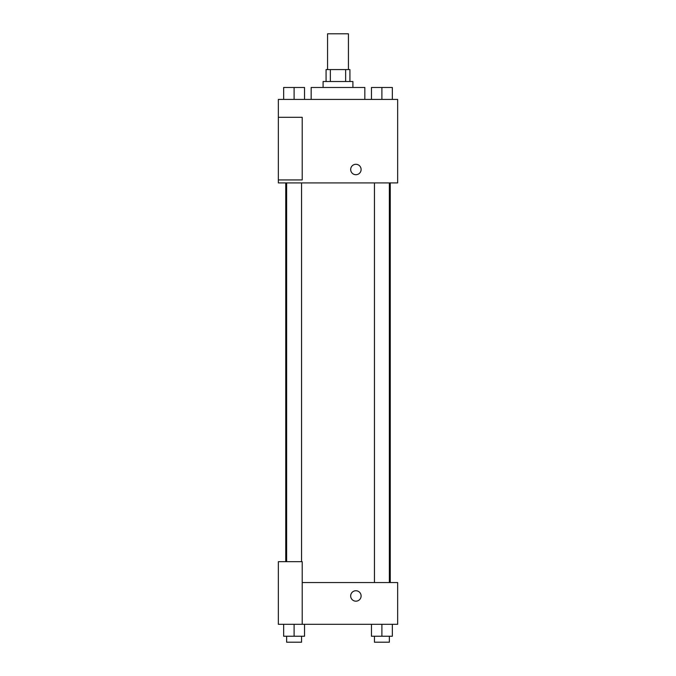 <?xml version="1.0" encoding="UTF-8"?>
<svg xmlns="http://www.w3.org/2000/svg" width="676" height="676" viewBox="0 0 676 676"><rect width="100%" height="100%" fill="white"/><g stroke="black" fill="none" stroke-linecap="round" stroke-linejoin="round"><path stroke-width="1.01" d="M348.436 69.586L348.436 33.8L327.564 33.8L327.564 69.586M330.353 81.517L330.353 69.586L326.069 69.586L326.069 81.517M330.353 69.586L349.931 69.586L349.931 81.517M345.647 81.517L345.647 69.586M323.086 87.483L323.086 81.517L352.914 81.517L352.914 87.483M364.837 99.414L364.837 87.483L311.163 87.483L311.163 99.414M278.351 99.414L397.649 99.414L397.649 182.917L278.351 182.917L278.351 179.934L302.214 179.934L302.214 117.303L278.351 117.303L278.351 99.414M350.675 169.507A5.222 5.222 0 0 1 358.5 164.986A5.222 5.222 0 0 1 358.5 174.028A5.222 5.222 0 0 1 350.675 169.507M278.351 117.303L278.351 179.934M302.214 582.551L397.649 582.551L397.649 624.303L278.351 624.303L278.351 561.68L302.214 561.68L302.214 624.303M350.675 595.962A5.222 5.222 0 0 1 358.5 591.441A5.222 5.222 0 0 1 358.5 600.482A5.222 5.222 0 0 1 350.675 595.962M371.462 624.303L371.462 636.234L392.342 636.234L392.342 624.303L392.342 636.234M381.898 636.234L381.898 624.303M389.359 636.234L389.359 642.2L374.445 642.2L374.445 636.234M283.658 624.303L283.658 636.234L304.538 636.234L304.538 624.303L304.538 636.234M294.102 636.234L294.102 624.303M301.555 636.234L301.555 642.2L286.641 642.2L286.641 636.234M371.462 99.414L371.462 87.483L392.342 87.483L392.342 99.414L392.342 87.483M381.898 99.414L381.898 87.483M389.359 87.483L374.445 87.483M283.658 99.414L283.658 87.483L304.538 87.483L304.538 99.414L304.538 87.483M294.102 99.414L294.102 87.483M301.555 87.483L286.641 87.483M390.255 582.551L390.255 182.917M285.745 561.68L285.745 182.917M374.445 182.917L374.445 582.551M389.359 182.917L389.359 582.551M301.555 561.68L301.555 182.917M286.641 561.68L286.641 182.917"/></g></svg>
